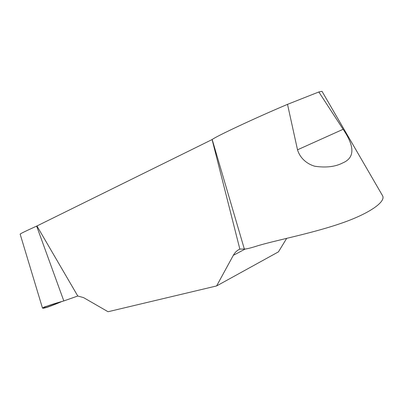 <?xml version="1.0" encoding="UTF-8"?>
<svg xmlns="http://www.w3.org/2000/svg" width="403" height="403" viewBox="0 0 403 403"><rect width="100%" height="100%" fill="white"/><g stroke="black" fill="none" stroke-linecap="round" stroke-linejoin="round"><path stroke-width="0.6" d="M239.845 249.109C237.105 250.339 234.934 252.409 233.322 255.331L216.618 285.939L108.054 311.736L83.542 297.6L77.779 296.019L36.925 225.982L212.099 139.564L239.845 249.109L244.349 249.059C246.298 249.054 250.208 248.132 256.066 246.293C272.826 240.893 308.607 234.244 338.555 224.189C368.705 214.215 386.281 201.787 382.533 195.672L322.017 91.33L318.823 91.975L343.124 129.292C354.957 146.692 354.796 157.916 342.646 162.958C335.397 166.761 326.148 167.87 314.904 166.273C306.769 163.991 299.988 158.001 297.515 149.81L287.515 104.352L318.823 91.975M286.694 238.349L278.448 251.86L216.618 285.939M42.466 308.028L20.15 234.143C20.387 233.654 25.883 230.979 36.643 226.108L63.82 300.94C35.157 308.854 37.474 311.731 60.838 301.978C49.347 306.819 43.227 308.834 42.471 308.028L44.688 306.864L63.82 300.94L77.779 296.019M36.643 226.108L36.925 225.982M212.099 139.564L212.18 139.509C216.154 136.32 255.21 117.993 287.515 104.352M212.18 139.509L244.349 249.059M297.515 149.81L343.124 129.292M233.322 255.331L245.296 248.999"/></g></svg>
